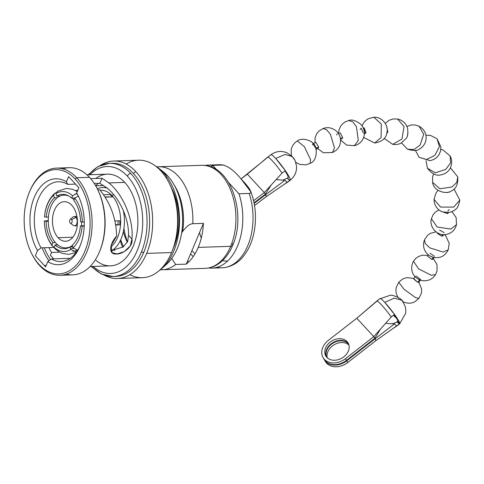 <?xml version="1.0" encoding="UTF-8"?>
<svg xmlns="http://www.w3.org/2000/svg" width="484" height="484" viewBox="0 0 484 484"><rect width="100%" height="100%" fill="white"/><g stroke="black" fill="none" stroke-linecap="round" stroke-linejoin="round"><path stroke-width="0.73" d="M76.895 193.34L72.576 195.808L71.614 198.101A27.219 17.182 -91.9 0 0 56.743 196.093L55.944 193.564A30.002 18.943 88.1 0 1 72.576 195.808A30.002 18.943 -91.9 0 0 55.944 193.564L57.596 191.204M76.182 252.418L68.77 254.366L62.515 253.428L59.78 252.255L54.94 248.77L54.123 247.257L55.085 244.971A27.219 17.182 -91.9 0 0 69.956 246.979L70.755 249.502A30.002 18.943 88.1 0 1 54.123 247.257A30.002 18.943 -91.9 0 0 70.755 249.502L76.478 252.013M48.273 220.613L44.359 220.976L46.155 221.273A27.219 17.182 -91.9 0 0 52.901 242.611L51.939 244.898A30.002 18.943 88.1 0 1 44.395 221.037A30.002 18.943 -91.9 0 0 51.939 244.898L52.514 246.156L54.178 247.13M72.279 245.225A27.219 17.182 -91.9 0 0 80.404 225.901L82.165 226.137A30.002 18.943 88.1 0 1 73.078 247.754L72.279 245.225A27.219 17.182 -91.9 0 0 80.404 225.901L84.228 225.774M56.325 192.547L54.771 193.322L53.621 195.312A30.002 18.943 -91.9 0 0 44.534 216.929L46.295 217.165L44.534 216.929A30.002 18.943 88.1 0 1 53.621 195.312L54.42 197.841A27.219 17.182 -91.9 0 0 46.295 217.165L48.424 217.098L46.295 217.165A27.219 17.182 -91.9 0 1 54.42 197.841L57.185 197.75M73.798 200.455A27.219 17.182 -91.9 0 1 80.544 221.793L84.276 222.12L80.544 221.793A27.219 17.182 -91.9 0 0 73.798 200.455L74.76 198.168A30.002 18.943 88.1 0 1 82.304 222.029A30.002 18.943 -91.9 0 0 74.76 198.168L78.251 195.929M160.301 269.812L205.095 268.36C209.62 268.184 213.892 266.811 217.909 264.234C224.213 260.071 229.144 253.779 232.689 245.364A5.155 2.353 -157.2 0 1 230.668 246.314A5.155 2.353 22.8 0 0 232.689 245.364C246.725 214.019 230.916 163.937 201.64 165.31A51.552 32.543 88.1 0 1 231.576 192.511A51.552 32.543 88.1 0 1 230.668 246.314A51.552 32.543 -91.9 0 0 231.576 192.511A51.552 32.543 -91.9 0 0 201.64 165.31L158.589 166.756A51.552 32.543 88.1 0 1 192.801 223.717C189.928 223.771 186.54 226.361 182.637 231.473A47.807 30.183 -91.9 0 0 174.343 185.287A47.807 30.183 88.1 0 1 182.637 231.473C186.54 226.361 189.928 223.771 192.801 223.717L203.407 223.36L186.261 264.137L175.662 264.494A51.552 32.543 88.1 0 1 162.049 269.806A51.552 32.543 -91.9 0 0 175.662 264.494L186.261 264.137A51.552 32.543 -91.9 0 0 198.216 247.403L230.668 246.314A51.552 32.543 88.1 0 1 205.095 268.36A51.552 32.543 -91.9 0 0 230.668 246.314L198.216 247.403A51.552 32.543 -91.9 0 0 203.407 223.36L192.801 223.717A51.552 32.543 -91.9 0 0 158.589 166.756A51.552 32.543 -91.9 0 0 156.87 166.889M188.639 262.038A51.552 32.543 88.1 0 1 187.55 261.07A51.552 32.543 -91.9 0 0 188.639 262.038M182.637 231.473L181.669 232.834M127.473 241.952A47.807 30.183 88.1 0 1 123.952 228.254A47.807 30.183 -91.9 0 0 127.473 241.952M123.39 231.461A38.357 24.212 -91.9 0 0 127.032 241.691A38.357 24.212 -91.9 0 0 127.316 242.248L127.032 241.691M115.718 225.012L119.73 224.878A30.002 18.943 -91.9 0 0 119.869 220.771L114.908 220.934L119.869 220.771M105.161 197.151L112.324 196.909A30.002 18.943 -91.9 0 0 111.253 195.669L112.052 195.645A30.002 18.943 88.1 0 1 110.818 246.997A30.002 18.943 -91.9 0 0 112.052 195.645L111.253 195.669A30.002 18.943 -91.9 0 0 110.14 194.55L103.6 194.768M72.866 251.232A30.002 18.943 -91.9 0 0 72.921 251.232A30.002 18.943 -91.9 0 0 77.301 250.258A30.002 18.943 88.1 0 1 72.866 251.232M100.702 190.26A30.002 18.943 88.1 0 1 112.052 195.645L113.546 194.514L112.052 195.645A30.002 18.943 -91.9 0 0 100.248 190.285L100.702 190.26M109.36 197.006A27.219 17.182 -91.9 0 0 109.178 196.837L105.052 196.976M74.947 197.986L71.614 198.101A27.219 17.182 -91.9 0 0 62.436 194.332A27.219 17.182 -91.9 0 0 56.743 196.093L60.161 195.978M48.273 221.206L46.155 221.273A27.219 17.182 -91.9 0 0 52.901 242.611L55.321 242.526M57.717 244.88L55.085 244.971A27.219 17.182 -91.9 0 0 64.263 248.74A27.219 17.182 -91.9 0 0 69.956 246.979L72.806 246.882M115.664 224.715L117.969 224.643A27.219 17.182 -91.9 0 0 118.108 220.831M193.219 256.593A46.397 29.288 88.1 0 1 190.581 253.864M232.689 245.364A5.155 2.353 22.8 0 0 231.933 243.234M123.311 210.516A32.682 20.637 88.1 0 1 111.677 250.754M97.32 188.839A32.682 20.637 88.1 0 1 107.17 188.131M77.634 250.301L73.078 247.754A30.002 18.943 -91.9 0 0 82.165 226.137L84.21 226.234M171.717 258.529L175.662 264.494L171.717 258.559M29.306 192.354L29.657 191.507A53.615 33.85 88.1 0 1 76.714 177.743A53.615 33.85 -91.9 0 0 56.44 168.123L69.224 167.694A53.615 33.85 88.1 0 1 89.504 177.313L76.714 177.743L75.099 178.965A52.169 32.936 88.1 0 1 84.742 251.577A52.169 32.936 88.1 0 1 39.131 264.524A52.169 32.936 88.1 0 1 29.494 191.912A52.169 32.936 88.1 0 1 75.099 178.965A52.169 32.936 -91.9 0 0 29.306 192.354A52.169 32.936 -91.9 0 0 31.339 252.926A52.169 32.936 -91.9 0 0 39.131 264.524L39.755 265.668A53.615 33.85 -91.9 0 0 60.034 275.287A53.615 33.85 -91.9 0 0 90.956 237.233A53.615 33.85 -91.9 0 0 76.714 177.743L89.504 177.313A53.615 33.85 88.1 0 1 103.745 236.803A53.615 33.85 88.1 0 1 72.818 274.864L60.034 275.287M45.617 266.853L47.813 261.632L51.304 258.946A39.9 25.192 -91.9 0 0 60.851 261.541A39.9 25.192 -91.9 0 0 80.411 245.025A39.9 25.192 88.1 0 1 51.304 258.946L70.204 258.311L51.304 258.946L47.813 261.632A42.997 27.14 -91.9 0 0 80.035 245.963A42.997 27.14 -91.9 0 0 78.36 196.044A42.997 27.14 -91.9 0 0 76.69 192.934L78.88 187.719L68.619 176.636L66.423 181.851A42.997 27.14 -91.9 0 0 34.352 197.157A42.997 27.14 -91.9 0 0 37.546 250.549L35.35 255.77L45.617 266.853L47.813 261.632A42.997 27.14 -91.9 0 0 79.884 246.326A42.997 27.14 -91.9 0 0 76.69 192.934L77.991 195.463A39.9 25.192 88.1 0 1 78.795 196.952A39.9 25.192 -91.9 0 0 77.991 195.463M146.658 253.386A58.77 37.099 -91.9 0 0 135.792 171.59A58.77 37.099 -91.9 0 0 113.565 161.045A58.77 37.099 -91.9 0 0 100.539 165.304A58.77 37.099 88.1 0 1 135.792 171.59A58.77 37.099 88.1 0 1 146.658 253.386L171.59 252.551L146.658 253.386A58.77 37.099 88.1 0 1 104.223 275.142A58.77 37.099 -91.9 0 0 117.509 278.518A58.77 37.099 -91.9 0 0 146.658 253.386M95.687 185.802L103.679 185.529L95.687 185.802M113.565 161.045L138.503 160.21A58.77 37.099 88.1 0 1 160.73 170.755A58.77 37.099 88.1 0 1 171.59 252.551A58.77 37.099 88.1 0 1 142.441 277.683L117.509 278.518M169.509 183.817L170.12 185.051A56.604 35.737 88.1 0 1 172.322 250.772L171.802 252.049A58.77 37.099 -91.9 0 0 169.509 183.817A58.77 37.099 -91.9 0 0 160.73 170.755A58.77 37.099 -91.9 0 0 126.149 164.046M129.857 274.682A58.77 37.099 -91.9 0 0 171.59 252.551A58.77 37.099 -91.9 0 0 171.802 252.049M113.268 250.791A56.604 35.737 88.1 0 1 112.893 249.95M99.777 251.051A52.169 32.936 -91.9 0 0 97.72 189.643M44.304 247.748A52.169 32.936 -91.9 0 0 50.542 259.527A52.169 32.936 88.1 0 1 44.304 247.748M53.712 258.861L50.378 255.262L51.552 252.473A45.883 28.967 88.1 0 1 48.957 247.596A45.883 28.967 -91.9 0 0 51.552 252.473L58.643 252.231L58.346 251.426L58.643 252.231L58.86 251.74M97.816 189.837L99.825 189.77C110.624 203.377 116.233 218.81 116.656 236.071C109.638 243.482 108.15 254.366 115.821 254.015C122.452 254.693 133.445 246.64 131.944 239.072C133.838 219.917 123.299 194.483 108.852 182.916L124.721 182.383A45.883 28.967 88.1 0 1 136.905 233.294A45.883 28.967 88.1 0 1 110.443 265.861L90.06 266.545M88.082 174.797L98.016 166.508L109.402 163.35L111.961 163.265A56.604 35.737 88.1 0 1 133.372 173.423A56.604 35.737 88.1 0 1 143.833 252.206L141.274 252.291A56.604 35.737 -91.9 0 0 130.813 173.508A3.092 1.936 137.2 0 0 127.346 176.128A53.512 33.783 -91.9 0 1 138.037 248.607A53.512 33.783 -91.9 0 1 93.067 266.442A53.512 33.783 -91.9 0 0 138.037 248.607A53.512 33.783 -91.9 0 0 127.346 176.128A53.512 33.783 -91.9 0 0 89.988 174.73A53.512 33.783 -91.9 0 1 127.346 176.128A3.092 1.936 -42.8 0 1 130.813 173.508A56.604 35.737 -91.9 0 0 109.402 163.35A56.604 35.737 -91.9 0 0 88.844 174.772M95.765 178.475A45.883 28.967 88.1 0 1 124.721 182.383A45.883 28.967 88.1 0 1 134.062 244.057A45.883 28.967 88.1 0 1 95.953 260.362M99.825 189.77C110.624 203.377 116.233 218.81 116.656 236.071L111.175 245.479L112.088 252.727L117.188 253.973L124.34 251.571L130.244 245.981L131.944 239.072C133.838 219.917 123.299 194.483 108.852 182.916L102.082 178.263L90.683 178.65L102.082 178.263L99.795 183.303L94.271 183.49L99.795 183.303L106.789 187.816L99.795 183.303L102.082 178.263L108.852 182.916L124.721 182.383A45.883 28.967 88.1 0 0 107.363 174.149L86.987 174.833M91.924 266.484A56.604 35.737 -91.9 0 0 113.202 276.497A56.604 35.737 -91.9 0 0 141.274 252.291L143.833 252.206A56.604 35.737 88.1 0 1 115.755 276.412L113.202 276.497L101.628 274.107L91.155 266.509M114.478 276.418A56.604 35.737 -91.9 0 0 143.833 252.206A56.604 35.737 -91.9 0 0 133.372 173.423L135.792 171.59L133.372 173.423A56.604 35.737 -91.9 0 0 110.685 163.344M109.402 163.35A56.604 35.737 88.1 0 1 130.813 173.508A56.604 35.737 88.1 0 1 141.274 252.291A56.604 35.737 88.1 0 1 113.202 276.497M68.619 176.636L66.423 181.851L67.724 184.38L66.423 181.851A42.997 27.14 -91.9 0 0 34.352 197.157A42.997 27.14 -91.9 0 0 37.546 250.549L41.043 247.856A39.9 25.192 88.1 0 1 38.387 198.845A39.9 25.192 88.1 0 1 67.724 184.38L75.546 184.12L67.724 184.38A39.9 25.192 -91.9 0 0 58.177 181.784A39.9 25.192 -91.9 0 0 36.143 205.525A39.9 25.192 -91.9 0 0 41.043 247.856L54.16 247.421M75.685 190.629L77.845 190.182L75.685 190.629M95.638 185.723A39.9 25.192 88.1 0 1 98.536 183.345M110.848 250.621L123.111 247.003L127.685 241.516L128.502 235.266C129.161 218.828 119.354 197.557 106.789 187.816C119.354 197.557 129.161 218.828 128.502 235.266L127.685 241.516L123.111 247.003L110.848 250.621M131.944 239.072L128.502 235.266L131.944 239.072M122.694 247.306A52.199 32.954 88.1 0 1 120.244 240.736A52.199 32.954 88.1 0 0 122.694 247.306M161.232 170.38A52.199 32.954 88.1 0 0 159.212 169.2A52.199 32.954 88.1 0 1 167.652 175.837L163.259 172.419A56.604 35.737 -91.9 0 0 158.855 168.335A56.604 35.737 -91.9 0 0 155.527 166.03M166.792 176.745L165.994 177.586L166.792 176.745M120.746 239.677A48.805 30.813 -91.9 0 0 123.48 246.719M158.855 168.335L163.598 172.068A52.199 32.954 88.1 0 1 167.652 175.837A52.199 32.954 88.1 0 1 182.516 224.909A52.199 32.954 88.1 0 1 162.503 267.325A52.199 32.954 88.1 0 0 164.439 266.012M114.109 248.988A56.604 35.737 -91.9 0 0 114.817 250.621M173.447 247.832A48.805 30.813 -91.9 0 0 171.439 187.913M159.042 270.731A56.604 35.737 -91.9 0 0 162.207 268.209A56.604 35.737 -91.9 0 0 163.259 172.419L167.652 175.837A52.199 32.954 88.1 0 1 166.684 264.167L162.207 268.209M46.204 265.45L44.377 265.51L46.204 265.45M56.44 168.123A53.615 33.85 -91.9 0 0 29.482 191.936M31.539 253.338A53.615 33.85 -91.9 0 0 39.755 265.668A53.615 33.85 88.1 0 1 31.744 253.755L31.339 252.926M48.932 260.773A53.615 33.85 88.1 0 1 42.144 247.82A53.615 33.85 -91.9 0 0 48.932 260.773M66.393 274.107A53.615 33.85 -91.9 0 0 99.601 251.48A53.615 33.85 -91.9 0 0 97.514 189.226A53.615 33.85 -91.9 0 0 89.504 177.313A53.615 33.85 -91.9 0 0 62.866 168.874M97.514 189.226L97.919 190.055A52.169 32.936 88.1 0 1 99.952 250.627L99.601 251.48M39.131 264.524A52.169 32.936 -91.9 0 0 84.742 251.577A52.169 32.936 -91.9 0 0 75.099 178.965L76.714 177.743A53.615 33.85 88.1 0 1 86.624 252.364A53.615 33.85 88.1 0 1 39.755 265.668L39.131 264.524M55.854 243.125A26.396 16.662 88.1 0 1 49.622 210.31A26.396 16.662 88.1 0 1 68.807 196.02A26.396 16.662 -91.9 0 0 64.063 195.1A26.396 16.662 -91.9 0 0 48.842 213.837A26.396 16.662 -91.9 0 0 55.854 243.125A26.396 16.662 -91.9 0 0 65.836 247.862A26.396 16.662 -91.9 0 0 72.364 245.479A26.396 16.662 88.1 0 1 55.854 243.125M72.183 198.083A26.396 16.662 88.1 0 1 74.046 199.838A26.396 16.662 88.1 0 1 74.058 199.844A26.396 16.662 -91.9 0 0 72.183 198.083M81.627 221.938A26.396 16.662 88.1 0 1 81.475 225.865A26.396 16.662 -91.9 0 0 81.627 221.938M71.771 205.246A19.796 12.499 -91.9 0 0 54.468 210.159A19.796 12.499 -91.9 0 0 58.128 237.711A19.796 12.499 -91.9 0 0 75.431 232.798A19.796 12.499 -91.9 0 0 71.771 205.246A19.796 12.499 -91.9 0 0 64.287 201.695A19.796 12.499 -91.9 0 0 52.865 215.749A19.796 12.499 -91.9 0 0 58.128 237.711L72.848 237.221L58.128 237.711A19.796 12.499 -91.9 0 0 65.612 241.268A19.796 12.499 -91.9 0 0 77.029 227.214A19.796 12.499 -91.9 0 0 71.771 205.246M71.572 219.591A2.063 1.301 -91.9 0 0 69.769 220.105A2.063 1.301 -91.9 0 0 70.15 222.973A2.063 1.301 -91.9 0 0 71.953 222.458A2.063 1.301 -91.9 0 0 71.572 219.591A2.063 1.301 -91.9 0 0 70.192 219.482A2.063 1.301 -91.9 0 0 70.15 222.973A2.063 1.301 -91.9 0 0 70.313 223.124A2.063 1.301 -91.9 0 0 72.001 222.338A2.063 1.301 -91.9 0 0 71.572 219.591L75.885 217.383L71.572 219.591M70.192 219.482L72.788 217.141A4.616 2.916 88.1 0 1 75.885 217.383A4.616 2.916 88.1 0 1 76.841 223.535A4.616 2.916 88.1 0 1 73.06 225.284L70.313 223.124M72.703 224.951A4.616 2.916 -91.9 0 0 74.324 225.78A4.616 2.916 -91.9 0 0 77.089 222.598A4.616 2.916 -91.9 0 0 75.885 217.383L77.083 217.28L75.885 217.383A4.616 2.916 -91.9 0 0 74.01 216.56L76.902 216.269M208.64 267.973A51.552 32.543 -91.9 0 0 211.968 268.13A51.552 32.543 -91.9 0 0 238.975 193.794L249.199 193.449A51.552 32.543 88.1 0 1 222.198 267.785A51.552 32.543 -91.9 0 0 249.199 193.449L238.975 193.794L228.611 182.601M191.924 250.67L194.943 253.925M218.072 267.513A51.552 32.543 -91.9 0 0 222.198 267.785C232.447 267.132 239.09 261.463 242.611 257.252C248.988 249.702 253.029 240.058 254.729 228.321C256.484 215.09 255.062 202.53 250.458 190.654M250.76 191.749L241.147 179.062C245.6 183.569 254.33 193.304 249.199 193.449M227.68 260.991A44.951 28.381 88.1 0 1 222.537 260.592A44.951 28.381 88.1 0 0 227.68 260.991M216.784 169.83L212.639 165.359L222.87 165.014C228.533 166.351 234.631 171.033 241.147 179.062C234.631 171.033 228.533 166.351 222.87 165.014L212.639 165.359A51.552 32.543 -91.9 0 0 208.513 165.08A51.552 32.543 -91.9 0 0 205.204 165.461M210.54 166.702A51.552 32.543 88.1 0 1 213.002 165.746A51.552 32.543 -91.9 0 0 210.54 166.702M223.759 165.086L218.738 164.742A51.552 32.543 88.1 0 1 222.87 165.014A51.552 32.543 -91.9 0 0 218.738 164.742L208.513 165.08M201.283 238.11A44.951 28.381 88.1 0 1 199.517 232.61A44.951 28.381 88.1 0 0 201.283 238.11M395.325 316.276L393.97 314.836M393.431 315.259L396.723 318.496M402.561 301.574L402.537 301.556C408.653 304.575 413.378 302.639 414.951 301.665L418.896 298.374L415.659 297.684L404.061 289.299L398.78 282.257L404.061 289.299L415.659 297.684L418.896 298.374L421.364 293.352L421.661 289.057L418.841 282.196M413.814 279.123L417.843 282.335L413.735 278.699L415.454 276.255M416.409 276.17L420.638 279.631L418.678 282.426L417.843 282.335A144.347 90.447 137.2 0 0 419.616 279.812A144.347 90.447 -42.8 0 1 417.843 282.335M427.953 255.473L422.399 255.189L418.485 256.52L415.72 258.498L413.505 261.233C409.851 267.555 412.513 274.658 415.133 276.715C418.472 279.988 422.332 281.283 426.731 280.599C430.439 279.964 433.386 277.955 435.564 274.567L431.359 275.269L418.606 268.886L413.505 261.233L418.606 268.886L431.359 275.269L435.564 274.567L437.04 271.022L437.022 264.688L433.355 258.498M427.584 256.181L431.916 259.478L427.584 256.187M432.974 259.23L431.916 259.478A144.347 90.447 137.2 0 0 433.089 257.192A144.347 90.447 -42.8 0 1 431.916 259.478M424.516 239.731L424.51 239.743C420.439 251.002 430.228 259.043 438.444 257.458C442.473 257.137 445.752 254.56 448.275 249.732L443.217 252.103L429.756 247.85L425.248 243.603L424.51 239.743L425.248 243.603L429.756 247.85L443.217 252.103L448.275 249.732L449.219 243.464L445.776 235.902L444.354 234.595M437.379 233.421L441.922 236.271L443.181 235.575L441.922 236.271L437.391 233.397M438.934 209.844L435.225 212.234L433.101 214.757L431.401 218.78C428.884 227.063 437.59 236.38 446.018 234.438C451.536 233.385 455.027 230.124 456.503 224.649L450.773 229.083L437.149 226.984L431.401 218.78L437.149 226.984L450.773 229.083L456.503 224.649L456.146 217.552L451.935 211.599M442.89 211.968L447.476 213.595L442.89 211.968M438.068 190.357L436.06 192.783L434.033 199.347C434.1 206.91 439.569 211.218 442.836 211.95L448.946 212.452C452.008 211.774 454.246 210.691 455.656 209.203C457.344 208.489 458.729 205.458 459.8 200.104L453.744 207.098L440.561 207.067L434.033 199.347L440.561 207.067L453.744 207.098L459.8 200.104L454.028 188.978M445.443 192.493L448.365 192.336L449.11 191.882L448.365 192.336L445.443 192.493M433.61 173.931L432.66 176.557L432.581 182.329C433.749 192.027 447.791 194.459 451.191 191.011C455.928 189.165 458.13 184.458 457.779 176.89L456.799 182.389L452.002 186.981L439.92 188.796L432.581 182.329L439.92 188.796L452.002 186.981L456.799 182.389L457.779 176.89L450.374 167.815M425.999 160.712L427.475 168.281C431.982 173.931 436.447 176.128 440.87 174.863C443.919 174.179 446.145 173.097 447.555 171.608C450.144 169.763 453.762 162.709 450.138 155.999L450.556 162.933L445.631 169.509L435.261 172.776L427.475 168.281L435.261 172.776L445.631 169.509L450.556 162.933L450.138 155.999L443.108 149.992L440.845 149.417M415.381 150.421L419.12 157.294L430.137 160.706L434.051 159.387L436.816 157.427L438.909 154.916L440.537 151.123L440.876 146.821L436.955 138.684L439.436 146.585L434.862 155.358L426.592 159.514L419.12 157.294L426.592 159.514L434.862 155.358L439.436 146.585L436.955 138.684L430.203 135.284L425.95 135.272M401.49 142.883L407.564 149.247C413.614 150.941 417.547 150.881 419.356 149.072C422.55 147.39 424.692 144.649 425.787 140.856C427.021 134.504 424.764 129.603 419.017 126.155L423.73 134.225L420.118 145.067L413.977 149.538L407.564 149.247L413.977 149.538L420.118 145.067L423.73 134.225L419.017 126.155L414.988 124.926L411.152 124.993L406.935 126.487M384.145 138.4L392.681 144.323C395.839 144.837 398.665 144.42 401.163 143.058L405.991 138.618C407.582 137.244 408.127 133.862 407.619 128.472C406.082 123.378 402.736 120.232 397.588 119.016L404.067 126.584L401.962 139.041L392.681 144.323L401.962 139.041L404.067 126.584L397.588 119.016L393.014 118.955L389.094 120.286L385.252 123.396M386.752 133.312L387.847 132.199L386.752 133.312M442.497 234.522A144.347 90.447 -42.8 0 1 441.922 236.271A144.347 90.447 137.2 0 0 442.497 234.522M447.615 212.597A144.347 90.447 -42.8 0 1 447.476 213.595A144.347 90.447 137.2 0 0 447.615 212.597M317.274 147.644L318.684 146.973L315.804 142.369L318.684 146.973A144.347 90.447 137.2 0 0 316.004 148.267A144.347 90.447 -42.8 0 1 318.684 146.973L318.303 148.031L315.695 149.29M338.407 133.457L340.222 132.9L342.672 137.656A144.347 90.447 137.2 0 0 340.361 138.376A144.347 90.447 -42.8 0 1 342.672 137.656L341.837 138.872M364.107 127.812L366.025 132.664A144.347 90.447 137.2 0 0 364.367 132.876A144.347 90.447 -42.8 0 1 366.025 132.664L364.337 134.02M386.994 132.126A144.347 90.447 -42.8 0 1 387.847 132.199A144.347 90.447 137.2 0 0 386.994 132.126M402.47 301.52C403.608 301.635 402.519 300.455 399.191 297.981M434.469 256.314L430.028 253.229M444.143 232.665L439.526 230.039M448.868 212.464L447.476 213.595M447.821 211.024L449.267 209.554M407.964 132.925L407.292 136.264M291.731 155.848L294.986 160.252L291.634 155.908M315.883 148.328L312.803 143.821L312.61 144.789M337.221 133.838L336.61 134.988M363.357 133.015L361.209 128.2L360.084 129.482M386.861 127.413L387.847 132.199M374.689 143.01L374.695 143.01C381.906 141.739 385.936 138.472 386.783 133.197C389.136 125.568 381.961 116.523 373.829 117.249L381.313 124.049L381.089 137.498L374.695 143.01L381.089 137.498L381.313 124.049L373.823 117.249L368.167 118.774L365.511 120.667L363.369 123.238L362.111 125.846M364.343 133.971L364.688 133.977M366.025 132.664L363.369 128.163M340.53 139.936L346.611 145.067L354.3 145.708C359.285 144.438 362.51 141.298 363.974 136.288C364.996 131.944 363.992 127.982 360.961 124.406C355.819 120.486 351.717 119.203 348.661 120.558L352.757 121.78L356.442 126.687L358.305 140.505L354.3 145.708L358.305 140.505L356.442 126.687L352.757 121.78L348.649 120.558L345.328 121.811L342.684 123.716L340.621 126.191L338.945 130.135L338.594 133.403M317.45 148.437L323.415 152.744L332.429 152.545C336.695 150.591 339.278 147.62 340.179 143.633C341.166 139.259 340.125 135.296 337.052 131.745C332.708 127.758 327.989 126.711 322.889 128.599L326.458 129.573L330.439 134.34L334.486 147.941L332.429 152.545L334.486 147.941L330.439 134.34L326.458 129.573L322.889 128.599L318.914 131.11L316.778 133.663L315.157 137.444L314.957 142.768M295.682 162.237L299.505 164.342L305.834 164.875L310.105 163.356C314.673 161.65 316.699 156.84 316.191 148.927C314.57 139.586 301.229 137.274 297.327 140.965L304.345 146.652L310.54 159.532L310.105 163.356L310.54 159.532L304.345 146.652L297.327 140.965L294.925 142.738L292.844 145.248L291.217 149.024L291.295 155.594M284.985 170.894L287.399 174.821L288.343 177.731L282.698 180.163L276.176 179.564M254.136 203.383L265.541 194.762L266.484 196.498L254.511 205.543L266.484 196.498L265.541 194.762L285.064 180.211L287.066 182.371L266.484 196.498L287.066 182.371A15.984 1.972 -127.1 0 1 286.921 182.686A15.984 1.972 -127.1 0 1 286.885 182.698A15.984 1.972 -127.1 0 0 286.945 182.668A15.984 1.972 -127.1 0 0 287.066 182.371L290.333 179.909A15.984 1.972 52.9 0 1 290.212 180.199L290.333 179.909C290.273 178.56 288.603 175.474 285.312 170.646L275.711 158.474L285.082 154.42L292.3 156.592L285.082 154.42L275.711 158.474C272.637 155.201 271.004 154.039 270.816 154.989L270.943 154.698A15.984 1.972 52.9 0 1 275.711 158.474A15.984 1.972 52.9 0 1 285.312 170.646L282.051 173.115A15.984 1.972 -127.1 0 0 267.676 157.167A15.984 1.972 -127.1 0 0 267.634 157.203A15.984 1.972 -127.1 0 1 267.658 157.185L247.318 174.167L264.349 192.565L282.051 173.115A15.984 1.972 -127.1 0 0 267.658 157.185M287.387 174.791L287.78 174.415L287.387 174.791M254.027 202.814L265.293 194.302L264.349 192.565L253.574 200.703L264.349 192.565L247.318 174.167L241.02 178.923L267.549 157.457M264.349 192.565L265.293 194.302L271.221 185.015L264.349 192.565M282.051 173.115L271.221 185.015M287.375 178.396L289.892 180.242A15.984 1.972 52.9 0 1 287.375 178.396M265.153 195.058L264.796 194.677L265.153 195.058M283.285 180.048A15.984 1.972 -127.1 0 0 284.144 180.895M324.353 359.763A16.087 12.421 -30.4 0 0 346.744 360.822L375.076 338.8L346.744 360.822L347.742 362.516A16.087 12.421 149.6 0 1 325.351 361.457L324.353 359.763A16.087 12.421 -30.4 0 1 324.226 359.533A16.087 12.421 -30.4 0 0 346.744 360.822L347.742 362.516L376.068 340.494L396.559 325.992A15.984 1.7 -127.9 0 1 396.469 326.258A15.984 1.7 -127.9 0 1 396.42 326.283A15.984 1.7 -127.9 0 0 396.45 326.27A15.984 1.7 -127.9 0 0 396.559 325.992L399.796 323.475C399.639 322.205 397.872 319.186 394.49 314.431L391.254 316.947A15.984 1.7 -127.9 0 0 376.848 301.024L380.085 298.507A15.984 1.7 52.1 0 1 384.756 302.367L394.266 298.114L401.623 300.268L394.266 298.114L384.756 302.367A15.984 1.7 52.1 0 1 394.49 314.431A15.984 1.7 52.1 0 1 399.796 323.475L397.794 321.309A12.886 1.373 -127.9 0 0 394.212 314.648M394.49 314.431L384.756 302.367C381.682 299.082 380.097 297.89 379.994 298.779L390.582 295.161L393.22 295.494L398.066 297.388M376.848 301.024A15.984 1.7 -127.9 0 0 376.818 301.06A15.984 1.7 -127.9 0 0 376.818 301.06L356.781 318.254L373.811 336.652L391.254 316.947A15.984 1.7 -127.9 0 0 376.83 301.042M376.758 301.296L356.781 318.254L328.454 340.276A16.087 12.421 -30.4 0 0 323.094 357.615A16.087 12.421 -30.4 0 0 345.485 358.674L373.811 336.652L356.781 318.254L328.454 340.276A16.087 12.421 -30.4 0 0 324.341 359.291A16.087 12.421 -30.4 0 0 345.485 358.674L346.483 360.368L374.81 338.346L373.811 336.652L345.485 358.674L346.483 360.368A16.087 12.421 149.6 0 1 324.086 359.309A16.087 12.421 149.6 0 1 323.633 358.438A16.087 12.421 149.6 0 0 346.483 360.368L374.81 338.346L380.599 328.987L373.811 336.652L374.81 338.346M347.089 341.613A12.886 9.952 149.6 0 1 343.791 356.847A12.886 9.952 149.6 0 1 326.851 357.343A12.886 9.952 149.6 0 1 330.142 342.109A12.886 9.952 149.6 0 1 347.089 341.613L348.081 343.307A12.886 9.952 -30.4 0 0 332.55 342.823A12.886 9.952 -30.4 0 0 326.404 356.811A12.886 9.952 149.6 0 1 332.55 342.823A12.886 9.952 149.6 0 1 348.081 343.307A12.886 9.952 149.6 0 1 348.528 343.834A12.886 9.952 -30.4 0 0 348.081 343.307L347.089 341.613A12.886 9.952 -30.4 0 0 331.02 341.474A12.886 9.952 -30.4 0 0 325.853 355.994A12.886 9.952 -30.4 0 0 326.851 357.343A12.886 9.952 -30.4 0 0 342.92 357.482A12.886 9.952 -30.4 0 0 348.087 342.956A12.886 9.952 -30.4 0 0 347.089 341.613M348.631 344.082A12.886 9.952 -30.4 0 0 348.347 343.761L348.77 344.487L348.347 343.761A12.886 9.952 149.6 0 1 348.631 344.082M325.351 361.457A16.087 12.421 149.6 0 1 324.897 360.586A16.087 12.421 149.6 0 0 347.742 362.516L376.068 340.494L375.076 338.8L394.557 323.826L396.559 325.992L376.068 340.494L374.719 338.413M326.567 357.017A12.886 9.952 149.6 0 1 332.956 343.18A12.886 9.952 149.6 0 1 348.347 343.761A12.886 9.952 -30.4 0 0 332.956 343.18A12.886 9.952 -30.4 0 0 326.567 357.017M348.934 345.044A12.886 9.952 -30.4 0 0 334.19 344.735A12.886 9.952 -30.4 0 0 327.263 357.755A12.886 9.952 149.6 0 1 334.19 344.735A12.886 9.952 149.6 0 1 348.934 345.044M392.972 323.639A15.984 1.7 -127.9 0 0 393.77 324.431M399.421 323.766A15.984 1.7 52.1 0 1 396.983 321.89L399.421 323.766M391.254 316.947L380.599 328.987M77.488 191.041L76.46 191.071M77.15 193.836L75.28 193.896M73.737 248.419L70.452 248.528M77.258 191.573L72.751 189.347L66.496 188.415L57.517 191.253M44.359 220.976C44.54 230.953 47.257 239.344 52.514 246.156M44.498 216.868C45.333 206.849 48.757 199.003 54.765 193.328M158.589 166.756L156.846 166.871M64.063 195.1L66.659 195.016M65.836 247.862L68.432 247.772M74.324 225.78L77.228 225.877M211.968 268.13L222.198 267.785M398.58 320.65L395.997 322.477L391.943 323.85L385.639 323.294M398.768 298.362C396.221 294.938 395.398 291.241 396.311 287.278L398.78 282.257L402.724 278.972L406.772 277.592L413.905 278.463M435.993 231.854L430.276 233.391L427.626 235.291L424.51 239.743M427.572 256.205L428.31 254.772M437.379 233.427L437.554 232.907M341.849 138.872L340.482 139.289M432.98 259.218L433.924 257.385M443.187 235.575L443.513 234.595M312.797 143.821L315.798 142.369M363.266 127.921L364.101 127.818M363.635 137.42L374.695 143.01M267.676 157.167L270.943 154.698C275.965 151.183 281.301 150.548 286.952 152.793L292.3 156.592C293.147 158.214 294.853 157.518 296.529 166.466C296.722 172.086 294.617 176.66 290.212 180.199L286.945 182.668M286.915 182.68L283.739 184.658M323.094 357.615L324.086 359.309M396.45 326.27L393.292 328.303M396.469 326.258L399.705 323.742L405.755 313.075L405.78 309.385L405.017 305.961L402.803 301.707"/></g></svg>
